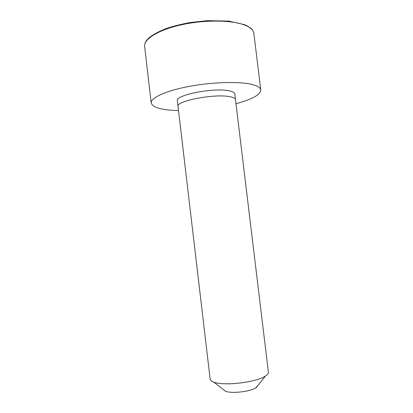 <?xml version="1.0" encoding="UTF-8"?>
<svg xmlns="http://www.w3.org/2000/svg" width="413" height="413" viewBox="0 0 413 413"><rect width="100%" height="100%" fill="white"/><g stroke="black" fill="none" stroke-linecap="round" stroke-linejoin="round"><path stroke-width="0.62" d="M178.039 106.523L177.394 100.798C174.782 94.928 215.452 87.122 229.85 90.984C232.978 91.712 234.63 92.703 234.801 93.952L268.398 372.159C268.538 373.362 267.567 374.637 265.492 375.995L264.289 376.702C254.212 382.691 223.387 386 213.882 382.149C211.549 381.318 210.305 380.306 210.155 379.108L178.039 106.523C175.453 100.911 216.19 93.219 230.583 96.849C233.712 97.535 235.358 98.475 235.518 99.672M178.514 110.565C161.896 110.147 152.8 107.643 151.225 103.049C150.409 97.958 165.634 90.798 189.268 86.379C212.855 81.939 240.118 81.309 252.467 84.577C257.733 85.981 260.5 87.783 260.763 89.988C260.314 94.825 252.059 99.399 236.009 103.709M223.216 389.413L225.591 391.261C231.486 393.697 249.369 391.787 255.523 388.05L258.125 385.252M151.225 103.049L144.622 46.416C143.554 39.152 158.473 29.762 181.957 24.682C205.39 19.571 232.705 20.046 245.26 25.301C250.614 27.552 253.479 30.247 253.866 33.391L260.763 89.988M256.256 387.606L265.492 375.995M225.591 391.261L213.882 382.149M253.133 31.166L251.935 29.431C251.455 28.404 249.024 26.824 244.635 24.687L228.941 21.12L207.62 20.65L190.378 22.503C181.746 24.047 173.708 26.055 166.274 28.518C158.974 31.398 153.295 34.429 149.238 37.614C144.865 41.878 145.546 42.554 144.808 44.083"/></g></svg>
